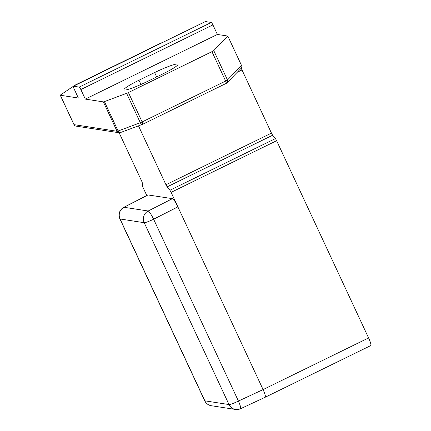 <?xml version="1.0" encoding="UTF-8"?>
<svg xmlns="http://www.w3.org/2000/svg" width="431" height="431" viewBox="0 0 431 431"><rect width="100%" height="100%" fill="white"/><g stroke="black" fill="none" stroke-linecap="round" stroke-linejoin="round"><path stroke-width="0.65" d="M128.422 92.546L142.128 121.941A2.645 0.436 63.9 0 1 142.769 124.236A2.645 0.436 63.9 0 1 142.715 124.247A2.645 1.525 -110.4 0 1 142.526 124.338A2.645 1.525 -110.4 0 1 140.317 122.727L126.612 93.333A2.645 0.296 155 0 0 128.422 92.546L211.944 51.661A2.645 0.296 155 0 0 213.76 50.583L227.466 79.977A2.645 2.521 44.1 0 1 226.329 83.318M126.612 93.333L104.404 101.603A2.645 0.296 155 0 1 103.348 101.883L85.316 99.103L217.386 34.453L227.816 36.064L213.76 50.583M162.961 73.852A21.173 2.376 -25 0 0 177.976 64.262A21.173 2.376 -25 0 0 154.616 72.564L138.987 80.214A21.173 2.376 -25 0 0 123.972 89.81A21.173 2.376 -25 0 0 147.332 81.502L162.961 73.852M120.168 132.651A2.645 2.591 -81.2 0 1 117.06 131.277A2.645 0.296 -25 0 0 118.11 130.997A2.645 1.525 69.6 0 0 120.324 132.608L142.526 124.338A2.645 2.645 0 0 0 142.769 124.236L226.291 83.35A2.645 0.436 -116.1 0 0 225.65 81.055L211.944 51.661M226.243 83.361A2.645 0.436 -116.1 0 0 226.291 83.35A2.645 2.645 0 0 0 227.029 82.817L241.807 67.554M227.816 36.064L241.522 65.458C242.13 67.15 242.103 67.882 241.441 67.656M217.386 34.453L212.914 24.896A2.645 0.436 -116.1 0 0 211.292 22.455L205.415 21.55A2.645 0.436 -116.1 0 0 205.366 21.555A2.645 0.436 -116.1 0 0 205.328 21.593M138.486 125.847L165.957 184.748A2.645 0.436 -116.1 0 0 167.18 186.855L169.889 190.254A2.645 0.436 63.9 0 1 171.112 192.355L263.088 389.586L238.429 401.067A8.819 1.32 65 0 1 240.546 408.728L265.221 397.242L370.725 345.597A8.819 1.455 -116.1 0 0 368.586 337.942L276.616 140.711A2.645 0.436 -116.1 0 0 275.393 138.61L272.678 135.21A2.645 0.436 63.9 0 1 271.455 133.109L242.006 69.957A2.645 0.436 63.9 0 1 241.322 68.05M73.232 86.383L60.647 94.858A2.645 0.296 155 0 0 60.275 95.224A2.645 0.296 155 0 0 60.329 95.251L78.361 98.031L73.927 88.479A2.645 0.436 63.9 0 1 73.292 86.205A2.645 0.436 63.9 0 1 73.345 86.2L79.218 87.105A2.645 0.436 63.9 0 1 80.845 89.546L85.316 99.103M74.03 85.844L74.768 85.343A2.645 0.296 155 0 1 76.276 84.508L159.799 43.628A2.645 0.296 155 0 1 162.201 42.637L162.428 42.572M177.879 206.869C175.514 201.961 173.698 199.224 172.438 198.659L148.183 211.001A8.819 1.282 63 0 1 153.625 219.212L177.879 206.869M148.102 194.904L124.036 207.279A8.819 1.584 62.8 0 0 123.848 207.311L147.925 194.931L172.438 198.659M119.128 132.759L141.621 180.998A2.645 0.436 -116.1 0 1 142.322 183.024L142.602 186.047A2.645 0.436 63.9 0 0 143.302 188.072L146.777 195.518M368.586 337.942L263.088 389.586C265.232 394.397 265.889 396.956 265.049 397.263M104.404 101.603L118.11 130.997L140.317 122.727A2.645 0.296 -25 0 0 142.128 121.941L225.65 81.055A2.645 0.296 -25 0 0 227.466 79.977L241.522 65.458M60.275 95.224L73.981 124.618A2.645 0.296 -25 0 0 74.035 124.645L117.06 131.277L103.348 101.883M60.329 95.251L74.035 124.645A2.645 2.591 98.8 0 0 75.975 126.116L118.999 132.743A2.645 2.645 0 0 0 120.324 132.608M205.415 21.55L73.345 86.2M79.218 87.105L211.292 22.455M212.914 24.896L80.845 89.546M123.848 207.311A8.819 8.819 0 0 0 119.883 218.883A8.819 0.991 155 0 0 120.066 218.98L144.207 222.703A8.819 0.991 155 0 0 153.625 219.212L238.429 401.067A8.819 0.991 -25 0 1 229.012 404.558L144.207 222.703A8.819 8.647 -81.2 0 1 148.183 211.001L124.036 207.279A8.819 8.647 98.8 0 0 120.066 218.98L204.865 400.835L229.012 404.558A8.819 8.647 -81.2 0 0 235.482 409.45A8.819 8.819 0 0 0 240.546 408.728M276.616 140.711L171.112 192.355M169.889 190.254L275.393 138.61M272.678 135.21L167.18 186.855M165.957 184.748L271.455 133.109M242.006 69.957L237.206 72.306M119.883 218.883L204.687 400.738A8.819 0.991 -25 0 0 204.865 400.835A8.819 8.647 98.8 0 0 211.335 405.727L235.482 409.45M156.663 76.933L154.616 72.564M138.987 80.214L140.975 84.465M73.981 124.618A2.645 2.645 0 0 0 75.975 126.116M73.292 86.205L205.366 21.555M204.687 400.738A8.819 8.819 0 0 0 211.335 405.727"/></g></svg>
